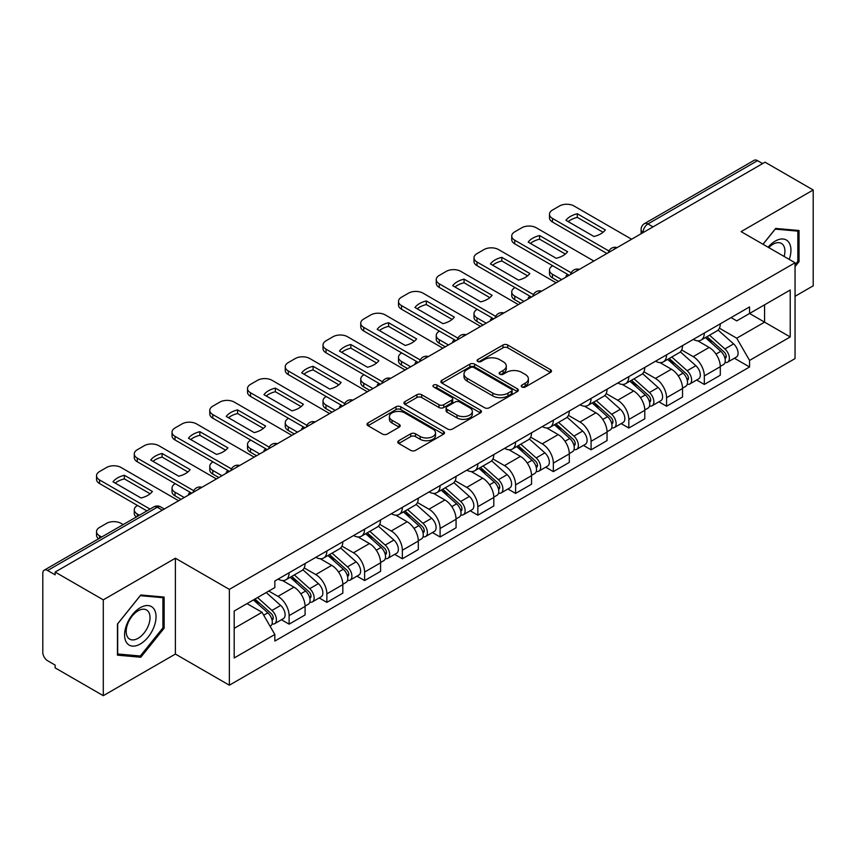 <?xml version="1.0" encoding="UTF-8"?>
<svg xmlns="http://www.w3.org/2000/svg" width="856" height="856" viewBox="0 0 856 856"><rect width="100%" height="100%" fill="white"/><g stroke="black" fill="none" stroke-linecap="round" stroke-linejoin="round"><path stroke-width="1.28" d="M521.946 386.998A2.354 1.359 0 0 0 525.274 386.998L550.504 372.435A3.36 1.937 0 0 0 551.489 371.055A3.36 1.937 0 0 0 550.504 369.685L507.758 345.011A3.36 1.937 0 0 0 503.007 345.011L477.776 359.574A2.354 1.359 0 0 0 477.081 360.536A2.354 1.359 0 0 0 477.776 361.5A2.354 1.359 0 0 0 481.093 361.5L484.368 359.606A10.743 6.206 0 0 1 499.562 359.606L503.125 361.671A10.743 6.206 0 0 1 506.271 366.058A10.743 6.206 0 0 1 503.125 370.445L499.861 372.328A2.354 1.359 0 0 0 499.176 373.291A2.354 1.359 0 0 0 499.861 374.243A2.354 1.359 0 0 0 503.189 374.243L506.452 372.36A10.743 6.206 0 0 1 521.646 372.36L525.21 374.414A10.743 6.206 0 0 1 528.366 378.801A10.743 6.206 0 0 1 525.21 383.199L521.946 385.082A2.354 1.359 0 0 0 521.261 386.035A2.354 1.359 0 0 0 521.946 386.998L521.946 385.082M398.746 440.712A3.36 1.937 0 0 0 397.762 442.092A3.36 1.937 0 0 0 398.746 443.462L410.741 450.384A3.36 1.937 0 0 0 415.492 450.384L443.515 434.206A3.36 1.937 0 0 0 444.499 432.836A3.36 1.937 0 0 0 443.515 431.456L400.769 406.782A3.36 1.937 0 0 0 396.018 406.782L367.994 422.96A3.36 1.937 0 0 0 367.01 424.33A3.36 1.937 0 0 0 367.994 425.7L382.471 434.067A3.36 1.937 0 0 0 387.222 434.067L399.217 427.144A3.36 1.937 0 0 0 400.201 425.774A3.36 1.937 0 0 0 399.217 424.394L392.037 420.253A8.988 5.189 0 0 1 389.405 416.583A8.988 5.189 0 0 1 394.948 411.79A8.988 5.189 0 0 1 404.738 412.913L432.89 429.166A8.988 5.189 0 0 1 435.522 432.836A8.988 5.189 0 0 1 429.969 437.619A8.988 5.189 0 0 1 420.178 436.496L415.492 433.789A3.36 1.937 0 0 0 410.741 433.789L398.746 440.712L398.746 443.462M229.355 589.377L175.394 558.219L103.287 599.853L55.137 572.054L765.05 162.191L813.2 189.989L741.093 231.623L795.053 262.771L229.355 589.377L229.355 685.207L795.053 358.6L795.053 262.771M484.603 407.734A3.36 1.937 0 0 0 489.354 407.734L517.377 391.556A3.36 1.937 0 0 0 518.361 390.186A3.36 1.937 0 0 0 517.377 388.817L474.631 364.132A3.36 1.937 0 0 0 469.88 364.132L441.857 380.31A3.36 1.937 0 0 0 440.872 381.69A3.36 1.937 0 0 0 441.857 383.06L484.603 407.734M434.602 387.511A2.354 1.359 0 0 1 436.988 387.843L436.988 385.05L480.441 410.142A3.36 1.937 0 0 1 481.425 411.511A3.36 1.937 0 0 1 480.441 412.881L452.417 429.059A3.36 1.937 0 0 1 447.667 429.059L404.92 404.374L404.92 401.635A3.36 1.937 0 0 0 403.936 403.005A3.36 1.937 0 0 0 404.92 404.374M404.92 401.635L416.915 394.712A3.36 1.937 0 0 1 421.666 394.712L439 404.728A3.36 1.937 0 0 0 443.75 404.728L451.711 400.127A3.36 1.937 0 0 0 452.696 398.757A3.36 1.937 0 0 0 451.711 397.387L433.66 386.966A2.354 1.359 0 0 1 432.965 386.002A2.354 1.359 0 0 1 434.42 384.751A2.354 1.359 0 0 1 436.988 385.05M103.287 599.853L103.287 695.682L55.137 667.883L55.137 665.091L47.636 660.757A6.848 3.948 -120 0 1 42.8 652.379L42.8 573.306A6.848 3.948 -120 0 1 44.212 570.182L153.823 506.902A6.848 3.948 60 0 1 157.247 507.234L47.636 570.513A6.848 3.948 -120 0 0 44.212 570.182M795.053 296.294L813.2 285.818L813.2 189.989M103.287 695.682L175.394 654.059L229.355 685.207M55.137 572.054L55.137 574.847L47.636 570.513M653.021 226.872L647.938 223.94A6.848 3.948 60 0 0 644.515 223.598L754.125 160.318A6.848 3.948 60 0 1 757.549 160.65L647.938 223.94A6.848 3.948 120 0 0 643.102 232.318L643.102 232.597M762.632 163.592L757.549 160.65M704.317 333.038A15.74 9.084 60 0 1 701.053 340.1L717.028 330.887A15.74 9.084 -120 0 0 720.292 323.814M681.654 349.986L693.189 356.642A15.74 9.084 60 0 1 704.317 375.923L720.292 366.7A15.74 9.084 -120 0 0 709.153 347.429L697.726 340.827M720.292 366.7L720.292 375.228L704.317 384.44L696.666 380.021M701.053 340.1A15.74 9.084 60 0 1 693.307 339.393M704.317 375.923L704.317 384.44M666.567 354.833A15.74 9.084 60 0 1 663.314 361.895L679.279 352.672A15.74 9.084 -120 0 0 682.542 345.61M658.917 401.817L666.567 406.236L682.542 397.013L682.542 388.496A15.74 9.084 -120 0 0 671.414 369.214L659.976 362.623M663.314 361.895A15.74 9.084 60 0 1 655.568 361.189M643.905 371.782L655.439 378.438A15.74 9.084 60 0 1 666.567 397.719L666.567 406.236M628.828 376.619A15.74 9.084 60 0 1 625.565 383.691L641.54 374.468A15.74 9.084 -120 0 0 644.793 367.406M621.167 423.613L628.828 428.032L644.793 418.809L644.793 410.291A15.74 9.084 -120 0 0 633.665 391.01L622.237 384.408M625.565 383.691A15.74 9.084 60 0 1 617.818 382.974M606.166 393.567L617.7 400.234A15.74 9.084 60 0 1 628.828 419.504L628.828 428.032M591.079 398.415A15.74 9.084 60 0 1 587.826 405.476L603.79 396.264A15.74 9.084 -120 0 0 607.054 389.191M583.428 445.398L591.079 449.817L607.054 440.605L607.054 432.077A15.74 9.084 -120 0 0 595.915 412.806L584.488 406.204M587.826 405.476A15.74 9.084 60 0 1 580.068 404.77M568.416 415.363L579.951 422.019A15.74 9.084 60 0 1 591.079 441.3L591.079 449.817M553.34 420.21A15.74 9.084 60 0 1 550.076 427.272L566.041 418.049A15.74 9.084 -120 0 0 569.304 410.987M545.679 467.194L553.34 471.613L569.304 462.39L569.304 453.873A15.74 9.084 -120 0 0 558.176 434.591L546.749 428M550.076 427.272A15.74 9.084 60 0 1 542.33 426.566M530.667 437.159L542.201 443.815A15.74 9.084 60 0 1 553.34 463.096L553.34 471.613M515.59 441.996A15.74 9.084 60 0 1 512.327 449.068L528.302 439.845A15.74 9.084 -120 0 0 531.555 432.783M507.929 488.99L515.59 493.409L531.555 484.186L531.555 475.669A15.74 9.084 -120 0 0 520.427 456.387L508.999 449.785M512.327 449.068A15.74 9.084 60 0 1 504.58 448.351M492.928 458.944L504.462 465.611A15.74 9.084 60 0 1 515.59 484.881L515.59 493.409M477.841 463.792A15.74 9.084 60 0 1 474.588 470.854L490.552 461.641A15.74 9.084 -120 0 0 493.816 454.568M470.19 510.775L477.841 515.194L493.816 505.982L493.816 497.454A15.74 9.084 -120 0 0 482.688 478.183L471.249 471.581M474.588 470.854A15.74 9.084 60 0 1 466.83 470.147M455.178 480.74L466.713 487.396A15.74 9.084 60 0 1 477.841 506.677L477.841 515.194M440.102 485.587A15.74 9.084 60 0 1 436.838 492.649L452.803 483.426A15.74 9.084 -120 0 0 456.066 476.364M432.44 532.571L440.102 536.99L456.066 527.767L456.066 519.25A15.74 9.084 -120 0 0 444.938 499.968L433.51 493.377M436.838 492.649A15.74 9.084 60 0 1 429.091 491.943M417.439 502.536L428.963 509.192A15.74 9.084 60 0 1 440.102 528.473L440.102 536.99M402.352 507.373A15.74 9.084 60 0 1 399.089 514.445L415.064 505.222A15.74 9.084 -120 0 0 418.317 498.16M394.691 554.367L402.352 558.786L418.317 549.563L418.317 541.046A15.74 9.084 -120 0 0 407.189 521.764L395.761 515.162M399.089 514.445A15.74 9.084 60 0 1 391.342 513.728M379.69 524.321L391.224 530.988A15.74 9.084 60 0 1 402.352 550.258L402.352 558.786M364.603 529.168A15.74 9.084 60 0 1 361.35 536.231L377.314 527.018A15.74 9.084 -120 0 0 380.578 519.945M356.952 576.152L364.603 580.571L380.578 571.359L380.578 562.831A15.74 9.084 -120 0 0 369.45 543.56L358.011 536.958M361.35 536.231A15.74 9.084 60 0 1 353.603 535.524M341.94 546.117L353.475 552.773A15.74 9.084 60 0 1 364.603 572.054L364.603 580.571M326.864 550.964A15.74 9.084 60 0 1 323.6 558.026L339.575 548.803A15.74 9.084 -120 0 0 342.828 541.741M319.202 597.948L326.864 602.367L342.828 593.144L342.828 584.627A15.74 9.084 -120 0 0 331.7 565.345L320.272 558.754M323.6 558.026A15.74 9.084 60 0 1 315.853 557.32M304.201 567.913L315.736 574.569A15.74 9.084 60 0 1 326.864 593.85L326.864 602.367M289.114 572.75A15.74 9.084 60 0 1 285.851 579.822L301.826 570.599A15.74 9.084 -120 0 0 305.089 563.537M281.464 619.744L289.114 624.163L305.089 614.94L305.089 606.423A15.74 9.084 -120 0 0 293.95 587.141L282.523 580.539M285.851 579.822A15.74 9.084 60 0 1 278.104 579.105M268.795 591.057L277.986 596.365A15.74 9.084 60 0 1 289.114 615.635L289.114 624.163M731.056 317.597L736.738 320.882L790.216 290.013L764.568 304.822L764.568 322.145L736.738 338.206L719.404 328.19M234.191 628.347L262.011 612.286L274.84 634.499L234.191 657.964L234.191 611.024L274.84 587.558L274.84 580.999L749.567 306.919L749.567 313.478L790.216 336.954L749.567 360.419L736.738 338.206M790.216 290.013L790.216 336.954M274.84 634.499L274.84 641.069L749.567 366.989L749.567 360.419M795.053 266.612L799.044 261.647L799.044 230.51L775.697 228.424L762.974 244.249M175.394 558.219L175.394 654.059M117.443 655.161L140.791 657.248L164.138 628.197L164.138 597.071L140.791 594.984L117.443 624.035L117.443 655.161M262.011 612.286L247.01 603.63M734.405 358.236L749.567 366.989M797.835 260.941L799.044 261.647M138.33 655.824L140.791 657.248M162.929 627.502L164.138 628.197M522.888 387.329L525.21 385.992A10.743 6.206 0 0 0 528.366 381.605L528.366 378.801M506.271 366.058L506.271 368.85A10.743 6.206 0 0 1 503.125 373.237L500.803 374.575M550.462 372.456L507.758 347.804A3.36 1.937 0 0 0 503.007 347.804L478.718 361.831M517.334 391.588L474.631 366.924A3.36 1.937 0 0 0 469.88 366.924L441.899 383.081M511.439 391.149A2.354 1.359 0 0 0 512.123 390.186A2.354 1.359 0 0 0 511.439 389.223L473.914 367.566A2.354 1.359 0 0 0 470.586 367.566L467.141 369.546A10.743 6.206 0 0 0 463.995 373.944A10.743 6.206 0 0 0 467.141 378.331L492.799 393.139A10.743 6.206 0 0 0 507.993 393.139L511.439 391.149L511.439 393.942A2.354 1.359 0 0 0 512.123 392.979L512.123 390.186M463.995 373.944L463.995 376.736A10.743 6.206 0 0 0 467.141 381.123L467.141 378.331M511.439 393.942L507.993 395.932A10.743 6.206 0 0 1 492.799 395.932L467.141 381.123M404.963 404.406L416.915 397.505L416.915 394.712M452.696 398.757L452.696 401.55A3.36 1.937 0 0 1 451.711 402.919L443.75 407.52A3.36 1.937 0 0 1 439 407.52L421.666 397.505A3.36 1.937 0 0 0 416.915 397.505M436.988 387.843L480.398 412.902M456.997 415.107A8.988 5.189 0 0 0 466.788 416.23A8.988 5.189 0 0 0 472.33 411.436A8.988 5.189 0 0 0 469.698 407.777L459.779 402.053A3.36 1.937 0 0 0 455.028 402.053L447.078 406.643A3.36 1.937 0 0 0 446.094 408.012A3.36 1.937 0 0 0 447.078 409.382L456.997 415.107L456.997 417.899A8.988 5.189 0 0 0 466.788 419.023A8.988 5.189 0 0 0 472.33 414.24L472.33 411.436M446.094 408.012L446.094 410.805A3.36 1.937 0 0 0 447.078 412.175L447.078 409.382M456.997 417.899L447.078 412.175M435.522 432.836L435.522 435.629A8.988 5.189 0 0 1 429.969 440.423A8.988 5.189 0 0 1 420.178 439.289L415.492 436.581A3.36 1.937 0 0 0 410.741 436.581L398.789 443.483M389.405 416.583L389.405 419.376A8.988 5.189 0 0 0 392.037 423.046L392.037 420.253M399.174 427.165L392.037 423.046M443.472 434.227L400.769 409.575A3.36 1.937 0 0 0 396.018 409.575L368.037 425.732M705.408 337.596L720.795 351.313A8.549 4.943 60 0 1 723.481 364.549L720.281 366.389M566.768 276.67L565.934 276.199A21.389 12.348 -0 0 1 567.603 274.359M705.815 337.96L713.059 342.132M552.73 265.777L552.484 265.916A10.261 5.928 -0 0 0 549.477 270.111A10.261 5.928 -0 0 0 552.484 274.295L561.686 279.602M706.96 336.697L724.08 351.966A4.109 2.375 60 0 1 725.364 358.322A4.109 2.375 60 0 1 724.989 358.461M709.528 335.22L724.904 348.938A8.549 4.943 60 0 1 727.589 362.174A8.549 4.943 60 0 1 725.011 362.441M718.098 330.063L733.613 343.909A8.549 4.943 60 0 1 736.299 357.145L727.589 362.174M558.54 281.421L552.484 277.933A10.261 5.928 180 0 1 549.477 273.738L549.477 270.111M603.084 232.265L577.308 217.381A21.389 12.348 180 0 0 568.191 221.618M606.925 253.483L552.484 222.046A10.261 5.928 180 0 1 549.477 217.863L549.477 214.225A10.261 5.928 -0 0 0 552.484 218.419L552.484 222.046M577.308 213.754A21.389 12.348 180 0 0 565.934 220.313L593.968 236.491A21.389 12.348 180 0 0 605.331 229.932L577.308 213.754L577.308 217.381M631.61 239.231L574.023 205.986A10.261 5.928 -0 0 0 559.503 205.986L552.484 210.041A10.261 5.928 -0 0 0 549.477 214.225M608.937 251.011L552.484 218.419M667.659 359.381L683.045 373.109A8.549 4.943 60 0 1 685.731 386.334L682.542 388.175M529.019 298.466L528.195 297.984A21.389 12.348 -0 0 1 529.864 296.155M668.076 359.745L675.309 363.928M514.98 287.562L514.745 287.712A10.261 5.928 -0 0 0 511.738 291.896A10.261 5.928 -0 0 0 514.745 296.09L523.936 301.398M669.221 358.493L686.33 373.762A4.109 2.375 60 0 1 687.614 380.107A4.109 2.375 60 0 1 687.24 380.257M671.778 357.005L687.154 370.734A8.549 4.943 60 0 1 689.84 383.959A8.549 4.943 60 0 1 687.261 384.237M680.349 351.859L695.864 365.705A8.549 4.943 60 0 1 698.55 378.93L689.84 383.959M520.79 303.217L514.745 299.718A10.261 5.928 180 0 1 511.738 295.534L511.738 291.896M629.92 381.177L645.296 394.905A8.549 4.943 60 0 1 647.981 408.13L644.793 409.971M491.269 320.251L490.445 319.78A21.389 12.348 -0 0 1 492.114 317.95M630.326 381.541L637.57 385.724M477.241 309.358L476.995 309.498A10.261 5.928 -0 0 0 473.989 313.692A10.261 5.928 -0 0 0 476.995 317.886L486.187 323.194M631.471 380.278L648.581 395.547A4.109 2.375 60 0 1 649.875 401.903A4.109 2.375 60 0 1 649.501 402.053M634.029 378.801L649.415 392.53A8.549 4.943 60 0 1 652.101 405.755A8.549 4.943 60 0 1 649.511 406.033M642.61 373.655L658.125 387.5A8.549 4.943 60 0 1 660.811 400.726L652.101 405.755M483.041 325.002L476.995 321.514A10.261 5.928 180 0 1 473.989 317.319L473.989 313.692M789.232 259.411A22.245 12.84 120 0 0 788.836 242.334A22.245 12.84 120 0 0 768.089 247.202M784.139 256.468A16.842 9.726 120 0 0 783.315 245.18A16.842 9.726 120 0 0 781.432 243.425A16.842 9.726 120 0 0 768.774 247.598M763.028 244.281L775.215 229.119L797.835 231.131L797.835 261.305L795.053 264.761M796.337 230.275L797.835 231.131M153.93 608.894A22.245 12.84 120 0 0 132.445 614.651A22.245 12.84 120 0 0 126.688 642.781A22.245 12.84 120 0 0 148.174 637.025A22.245 12.84 120 0 0 153.93 608.894M148.42 611.73A16.842 9.726 120 0 0 146.526 609.975A16.842 9.726 120 0 0 130.85 617.839A16.842 9.726 120 0 0 127.79 637.388A16.842 9.726 120 0 0 129.684 639.143A16.842 9.726 120 0 0 145.349 631.289A16.842 9.726 120 0 0 148.42 611.73M140.309 656.006L117.689 653.984L117.689 623.821L140.309 595.669L162.929 597.691L162.929 627.855L140.309 656.006M161.431 596.825L162.929 597.691M565.335 254.061L539.569 239.177A21.389 12.348 180 0 0 530.442 243.404M569.187 275.279L514.745 243.842A10.261 5.928 180 0 1 511.738 239.648L511.738 236.021A10.261 5.928 -0 0 0 514.745 240.215L514.745 243.842M539.569 235.539A21.389 12.348 180 0 0 528.195 242.109L556.218 258.287A21.389 12.348 180 0 0 567.592 251.728L539.569 235.539L539.569 239.177M593.861 261.026L536.273 227.782A10.261 5.928 -0 0 0 521.764 227.782L514.745 231.826A10.261 5.928 -0 0 0 511.738 236.021M571.187 272.796L514.745 240.215M527.596 275.846L501.819 260.962A21.389 12.348 180 0 0 492.692 265.2M531.437 297.064L476.995 265.638A10.261 5.928 180 0 1 473.989 261.444L473.989 257.817A10.261 5.928 -0 0 0 476.995 262L476.995 265.638M501.819 257.335A21.389 12.348 180 0 0 490.445 263.905L518.469 280.083A21.389 12.348 180 0 0 529.843 273.513L501.819 257.335L501.819 260.962M556.122 282.822L498.534 249.567A10.261 5.928 -0 0 0 484.015 249.567L476.995 253.622A10.261 5.928 -0 0 0 473.989 257.817M533.449 294.592L476.995 262M592.17 402.973L607.557 416.69A8.549 4.943 60 0 1 610.242 429.926L607.043 431.766M453.53 342.047L452.696 341.576A21.389 12.348 -0 0 1 454.365 339.736M592.577 403.337L599.821 407.51M439.492 331.154L439.256 331.293A10.261 5.928 -0 0 0 436.25 335.488A10.261 5.928 -0 0 0 439.256 339.671L448.448 344.979M593.722 402.074L610.842 417.343A4.109 2.375 60 0 1 612.126 423.699A4.109 2.375 60 0 1 611.751 423.838M596.29 400.597L611.666 414.315A8.549 4.943 60 0 1 614.351 427.551A8.549 4.943 60 0 1 611.773 427.818M604.86 395.44L620.375 409.286A8.549 4.943 60 0 1 623.061 422.522L614.351 427.551M445.302 346.798L439.256 343.31A10.261 5.928 180 0 1 436.25 339.115L436.25 335.488M554.431 424.758L569.807 438.486A8.549 4.943 60 0 1 572.493 451.711L569.304 453.552M415.781 363.843L414.957 363.361A21.389 12.348 -0 0 1 416.626 361.532M554.838 425.122L562.071 429.305M401.753 352.94L401.507 353.089A10.261 5.928 -0 0 0 398.5 357.273A10.261 5.928 -0 0 0 401.507 361.467L410.698 366.775M555.983 423.859L573.092 439.139A4.109 2.375 60 0 1 574.387 445.484A4.109 2.375 60 0 1 574.012 445.634M558.54 422.383L573.916 436.111A8.549 4.943 60 0 1 576.602 449.336A8.549 4.943 60 0 1 574.023 449.614M567.121 417.236L582.636 431.082A8.549 4.943 60 0 1 585.322 444.307L576.602 449.336M407.552 368.594L401.507 365.095A10.261 5.928 180 0 1 398.5 360.911L398.5 357.273M516.682 446.554L532.058 460.282A8.549 4.943 60 0 1 534.743 473.507L531.555 475.348M378.031 385.628L377.207 385.157A21.389 12.348 -0 0 1 378.876 383.328M517.088 446.918L524.332 451.091M364.003 374.735L363.757 374.875A10.261 5.928 -0 0 0 360.75 379.069A10.261 5.928 -0 0 0 363.757 383.263L372.949 388.57M518.233 445.655L535.342 460.924A4.109 2.375 60 0 1 536.637 467.28A4.109 2.375 60 0 1 536.263 467.43M520.79 444.178L536.177 457.906A8.549 4.943 60 0 1 538.863 471.132A8.549 4.943 60 0 1 536.273 471.41M529.372 439.032L544.887 452.878A8.549 4.943 60 0 1 547.572 466.103L538.863 471.132M369.803 390.379L363.757 386.891A10.261 5.928 180 0 1 360.75 382.696L360.75 379.069M489.846 297.642L464.07 282.758A21.389 12.348 180 0 0 454.953 286.995M493.687 318.86L439.256 287.423A10.261 5.928 180 0 1 436.25 283.24L436.25 279.602A10.261 5.928 -0 0 0 439.256 283.796L439.256 287.423M464.07 279.131A21.389 12.348 180 0 0 452.696 285.69L480.73 301.868A21.389 12.348 180 0 0 492.104 295.309L464.07 279.131L464.07 282.758M518.372 304.608L460.785 271.363A10.261 5.928 -0 0 0 446.265 271.363L439.256 275.418A10.261 5.928 -0 0 0 436.25 279.602M495.699 316.388L439.256 283.796M452.107 319.438L426.331 304.554A21.389 12.348 180 0 0 417.204 308.781M455.948 340.645L401.507 309.219A10.261 5.928 180 0 1 398.5 305.025L398.5 301.398A10.261 5.928 -0 0 0 401.507 305.592L401.507 309.219M426.331 300.916A21.389 12.348 180 0 0 414.957 307.486L442.98 323.664A21.389 12.348 180 0 0 454.354 317.105L426.331 300.916L426.331 304.554M480.623 326.404L423.035 293.159A10.261 5.928 -0 0 0 408.526 293.159L401.507 297.203A10.261 5.928 -0 0 0 398.5 301.398M457.949 338.174L401.507 305.592M414.358 341.223L388.581 326.339A21.389 12.348 180 0 0 379.465 330.577M418.199 362.441L363.757 331.015A10.261 5.928 180 0 1 360.75 326.821L360.75 323.194A10.261 5.928 -0 0 0 363.757 327.377L363.757 331.015M388.581 322.712A21.389 12.348 180 0 0 377.207 329.282L405.23 345.46A21.389 12.348 180 0 0 416.605 338.89L388.581 322.712L388.581 326.339M442.884 348.189L385.296 314.944A10.261 5.928 -0 0 0 370.776 314.944L363.757 318.999A10.261 5.928 -0 0 0 360.75 323.194M420.21 359.969L363.757 327.377M478.932 468.35L494.319 482.067A8.549 4.943 60 0 1 497.004 495.292L493.805 497.143M340.292 407.424L339.468 406.953A21.389 12.348 -0 0 1 341.127 405.113M479.339 468.714L486.583 472.887M326.254 396.531L326.018 396.67A10.261 5.928 -0 0 0 323.012 400.865A10.261 5.928 -0 0 0 326.018 405.049L335.21 410.356M480.484 467.451L497.604 482.72A4.109 2.375 60 0 1 498.888 489.076A4.109 2.375 60 0 1 498.513 489.215M483.052 465.974L498.427 479.692A8.549 4.943 60 0 1 501.113 492.928A8.549 4.943 60 0 1 498.534 493.195M491.622 460.817L507.137 474.663A8.549 4.943 60 0 1 509.823 487.899L501.113 492.928M332.064 412.175L326.018 408.687A10.261 5.928 180 0 1 323.012 404.492L323.012 400.865M376.608 363.019L350.832 348.135A21.389 12.348 180 0 0 341.715 352.372M380.46 384.237L326.018 352.8A10.261 5.928 180 0 1 323.012 348.617L323.012 344.979A10.261 5.928 -0 0 0 326.018 349.173L326.018 352.8M350.832 344.508A21.389 12.348 180 0 0 339.468 351.067L367.492 367.245A21.389 12.348 180 0 0 378.866 360.686L350.832 344.508L350.832 348.135M405.134 369.985L347.547 336.74A10.261 5.928 -0 0 0 333.027 336.74L326.018 340.795A10.261 5.928 -0 0 0 323.012 344.979M382.461 381.765L326.018 349.173M441.193 490.135L456.569 503.863A8.549 4.943 60 0 1 459.255 517.088L456.066 518.929M302.543 429.22L301.719 428.738A21.389 12.348 -0 0 1 303.388 426.909M441.6 490.499L448.833 494.682M288.515 418.317L288.269 418.466A10.261 5.928 -0 0 0 285.262 422.65A10.261 5.928 -0 0 0 288.269 426.844L297.46 432.152M442.745 489.236L459.854 504.516A4.109 2.375 60 0 1 461.149 510.861A4.109 2.375 60 0 1 460.774 511.011M445.302 487.76L460.689 501.488A8.549 4.943 60 0 1 463.374 514.713A8.549 4.943 60 0 1 460.785 514.991M453.883 482.613L469.398 496.459A8.549 4.943 60 0 1 472.084 509.684L463.374 514.713M294.314 433.971L288.269 430.472A10.261 5.928 180 0 1 285.262 426.288L285.262 422.65M338.869 384.815L313.093 369.931A21.389 12.348 180 0 0 303.966 374.158M342.71 406.022L288.269 374.596A10.261 5.928 180 0 1 285.262 370.402L285.262 366.775A10.261 5.928 -0 0 0 288.269 370.969L288.269 374.596M313.093 366.293A21.389 12.348 180 0 0 301.719 372.863L329.742 389.041A21.389 12.348 180 0 0 341.116 382.482L313.093 366.293L313.093 369.931M367.385 391.781L309.808 358.536A10.261 5.928 -0 0 0 295.288 358.536L288.269 362.58A10.261 5.928 -0 0 0 285.262 366.775M344.711 403.55L288.269 370.969M403.444 511.931L418.819 525.659A8.549 4.943 60 0 1 421.505 538.884L418.317 540.725M264.793 451.005L263.969 450.534A21.389 12.348 -0 0 1 265.638 448.705M403.85 512.295L411.094 516.468M250.765 440.112L250.519 440.252A10.261 5.928 -0 0 0 247.512 444.446A10.261 5.928 -0 0 0 250.519 448.64L259.721 453.948M404.995 511.032L422.115 526.301A4.109 2.375 60 0 1 423.399 532.657A4.109 2.375 60 0 1 423.025 532.807M407.552 509.555L422.939 523.284A8.549 4.943 60 0 1 425.625 536.509A8.549 4.943 60 0 1 423.035 536.787M416.134 504.409L431.649 518.255A8.549 4.943 60 0 1 434.334 531.48L425.625 536.509M256.575 455.756L250.519 452.268A10.261 5.928 180 0 1 247.512 448.073L247.512 444.446M301.119 406.6L275.343 391.716A21.389 12.348 180 0 0 266.227 395.954M304.961 427.818L250.519 396.392A10.261 5.928 180 0 1 247.512 392.198L247.512 388.57A10.261 5.928 -0 0 0 250.519 392.754L250.519 396.392M275.343 388.089A21.389 12.348 180 0 0 263.969 394.659L292.003 410.837A21.389 12.348 180 0 0 303.366 404.267L275.343 388.089L275.343 391.716M329.646 413.566L272.058 380.321A10.261 5.928 -0 0 0 257.538 380.321L250.519 384.376A10.261 5.928 -0 0 0 247.512 388.57M306.972 425.346L250.519 392.754M365.694 533.727L381.08 547.444A8.549 4.943 60 0 1 383.766 560.669L380.578 562.52M227.054 472.801L226.23 472.33A21.389 12.348 -0 0 1 227.889 470.49M366.101 534.091L373.344 538.264M213.016 461.908L212.78 462.047A10.261 5.928 -0 0 0 209.774 466.242A10.261 5.928 -0 0 0 212.78 470.425L221.971 475.733M367.245 532.828L384.365 548.097A4.109 2.375 60 0 1 385.649 554.442A4.109 2.375 60 0 1 385.275 554.592M369.813 531.351L385.189 545.069A8.549 4.943 60 0 1 387.875 558.305A8.549 4.943 60 0 1 385.296 558.572M378.384 526.194L393.899 540.04A8.549 4.943 60 0 1 396.585 553.276L387.875 558.305M218.826 477.552L212.78 474.064A10.261 5.928 180 0 1 209.774 469.869L209.774 466.242M263.37 428.396L237.594 413.512A21.389 12.348 180 0 0 228.477 417.749M267.222 449.614L212.78 418.177A10.261 5.928 180 0 1 209.774 413.994L209.774 410.356A10.261 5.928 -0 0 0 212.78 414.55L212.78 418.177M237.594 409.885A21.389 12.348 180 0 0 226.23 416.444L254.253 432.622A21.389 12.348 180 0 0 265.627 426.063L237.594 409.885L237.594 413.512M291.896 435.362L234.309 402.117A10.261 5.928 -0 0 0 219.789 402.117L212.78 406.172A10.261 5.928 -0 0 0 209.774 410.356M269.223 447.142L212.78 414.55M327.955 555.512L343.331 569.24A8.549 4.943 60 0 1 346.017 582.465L342.828 584.306M189.304 494.597L188.481 494.115A21.389 12.348 -0 0 1 190.15 492.286M328.362 555.876L335.595 560.059M175.277 483.694L175.031 483.843A10.261 5.928 -0 0 0 172.024 488.027A10.261 5.928 -0 0 0 175.031 492.221L184.222 497.529M329.507 554.613L346.616 569.893A4.109 2.375 60 0 1 347.911 576.238A4.109 2.375 60 0 1 347.536 576.388M332.064 553.137L347.45 566.865A8.549 4.943 60 0 1 350.136 580.09A8.549 4.943 60 0 1 347.547 580.368M340.645 547.99L356.16 561.836A8.549 4.943 60 0 1 358.846 575.061L350.136 580.09M181.076 499.348L175.031 495.849A10.261 5.928 180 0 1 172.024 491.665L172.024 488.027M225.631 450.192L199.855 435.308A21.389 12.348 180 0 0 190.728 439.535M229.472 471.399L175.031 439.973A10.261 5.928 180 0 1 172.024 435.779L172.024 432.152A10.261 5.928 -0 0 0 175.031 436.346L175.031 439.973M199.855 431.67A21.389 12.348 180 0 0 188.481 438.24L216.504 454.418A21.389 12.348 180 0 0 227.878 447.859L199.855 431.67L199.855 435.308M254.146 457.158L196.57 423.913A10.261 5.928 -0 0 0 182.05 423.913L175.031 427.957A10.261 5.928 -0 0 0 172.024 432.152M231.473 468.928L175.031 436.346M290.205 577.308L305.592 591.036A8.549 4.943 60 0 1 308.278 604.261L305.078 606.102M290.612 577.672L297.856 581.845M137.527 505.489L137.281 505.629A10.261 5.928 -0 0 0 134.274 509.823A10.261 5.928 -0 0 0 137.281 514.007L139.389 515.226M291.757 576.409L308.877 591.678A4.109 2.375 60 0 1 310.161 598.034A4.109 2.375 60 0 1 309.786 598.183M294.325 574.932L309.701 588.66A8.549 4.943 60 0 1 312.387 601.886A8.549 4.943 60 0 1 309.808 602.164M302.896 569.786L318.411 583.632A8.549 4.943 60 0 1 321.096 596.857L312.387 601.886M136.318 517.003A10.261 5.928 180 0 1 134.274 513.45L134.274 509.823M187.881 471.977L162.105 457.093A21.389 12.348 180 0 0 152.989 461.331M191.723 493.195L137.281 461.769A10.261 5.928 180 0 1 134.274 457.575L134.274 453.948A10.261 5.928 -0 0 0 137.281 458.131L137.281 461.769M162.105 453.466A21.389 12.348 180 0 0 150.731 460.036L178.765 476.214A21.389 12.348 180 0 0 190.128 469.644L162.105 453.466L162.105 457.093M216.407 478.943L158.82 445.698A10.261 5.928 -0 0 0 144.3 445.698L137.281 449.753A10.261 5.928 -0 0 0 134.274 453.948M193.734 490.723L137.281 458.131M253.397 599.938L267.842 612.821A8.549 4.943 60 0 1 270.528 626.046L270.1 626.292M253.547 599.853L260.106 603.64M123.178 524.589L121.071 523.369A10.261 5.928 -0 0 0 106.561 523.369L99.542 527.424A10.261 5.928 -0 0 0 96.535 531.608A10.261 5.928 -0 0 0 99.542 535.803L101.65 537.022M254.949 599.04L271.127 613.474A4.109 2.375 60 0 1 272.411 619.819A4.109 2.375 60 0 1 272.037 619.969M257.517 597.563L271.951 610.446A8.549 4.943 60 0 1 274.637 623.682A8.549 4.943 60 0 1 272.058 623.949M266.227 592.534L280.661 605.417A8.549 4.943 60 0 1 283.347 618.653L274.637 623.682M98.579 538.798A10.261 5.928 180 0 1 96.535 535.246L96.535 531.608M150.132 493.773L124.366 478.889A21.389 12.348 180 0 0 115.239 483.126M146.89 510.893L99.542 483.554A10.261 5.928 180 0 1 96.535 479.371L96.535 475.733A10.261 5.928 -0 0 0 99.542 479.927L99.542 483.554M124.366 475.262A21.389 12.348 180 0 0 112.992 481.821L141.015 497.999A21.389 12.348 180 0 0 152.389 491.44L124.366 475.262L124.366 478.889M178.658 500.739L121.071 467.494A10.261 5.928 -0 0 0 106.561 467.494L99.542 471.549A10.261 5.928 -0 0 0 96.535 475.733M150.035 509.085L99.542 479.927M643.348 232.458L643.102 232.318A6.848 3.948 0 0 1 641.101 229.526L641.101 233.752M326.864 593.85L342.828 584.627M364.603 572.054L380.578 562.831M402.352 550.258L418.317 541.046M440.102 528.473L456.066 519.25M477.841 506.677L493.816 497.454M515.59 484.881L531.555 475.669M553.34 463.096L569.304 453.873M591.079 441.3L607.054 432.077M628.828 419.504L644.793 410.291M666.567 397.719L682.542 388.496M289.114 615.635L305.089 606.423M277.986 596.365L293.95 587.141M315.736 574.569L331.7 565.345M353.475 552.773L369.45 543.56M391.224 530.988L407.189 521.764M428.963 509.192L444.938 499.968M466.713 487.396L482.688 478.183M504.462 465.611L520.427 456.387M542.201 443.815L558.176 434.591M579.951 422.019L595.915 412.806M617.7 400.234L633.665 391.01M655.439 378.438L671.414 369.214M693.189 356.642L709.153 347.429M616.545 247.93A6.848 3.948 120 0 0 613.527 249.674M578.795 269.726A6.848 3.948 120 0 0 575.778 271.47M541.056 291.511A6.848 3.948 120 0 0 538.028 293.255M503.307 313.307A6.848 3.948 120 0 0 500.289 315.051M465.568 335.103A6.848 3.948 120 0 0 462.54 336.847M427.818 356.888A6.848 3.948 120 0 0 424.801 358.632M390.069 378.684A6.848 3.948 120 0 0 387.051 380.428M352.33 400.48A6.848 3.948 120 0 0 349.302 402.224M314.58 422.265A6.848 3.948 120 0 0 311.563 424.009M276.83 444.061A6.848 3.948 120 0 0 273.813 445.805M239.091 465.857A6.848 3.948 120 0 0 236.063 467.601M201.342 487.642A6.848 3.948 120 0 0 198.325 489.386M162.33 510.165L157.247 507.234A6.848 3.948 120 0 1 160.671 506.902A6.848 6.848 0 0 0 153.823 506.902M525.21 385.992L525.21 383.199M499.861 374.243L499.861 372.328M503.125 373.237L503.125 370.445M477.776 361.5L477.776 359.574M503.007 347.804L503.007 345.011M507.758 347.804L507.758 345.011M550.504 372.435L550.504 369.685M441.857 383.06L441.857 380.31M469.88 366.924L469.88 364.132M474.631 366.924L474.631 364.132M517.377 391.556L517.377 388.817M492.799 395.932L492.799 393.139M507.993 395.932L507.993 393.139M421.666 397.505L421.666 394.712M439 407.52L439 404.728M443.75 407.52L443.75 404.728M451.711 402.919L451.711 400.127M480.441 412.881L480.441 410.142M410.741 436.581L410.741 433.789M415.492 436.581L415.492 433.789M420.178 439.289L420.178 436.496M399.217 427.144L399.217 424.394M367.994 425.7L367.994 422.96M396.018 409.575L396.018 406.782M400.769 409.575L400.769 406.782M443.515 434.206L443.515 431.456M720.795 351.313L715.99 354.084M726.22 356.438L724.679 357.327M733.613 343.909L724.904 348.938M552.484 277.933L552.484 274.295M683.045 373.109L678.252 375.88M688.47 378.234L686.929 379.122M695.864 365.705L687.154 370.734M514.745 299.718L514.745 296.09M645.296 394.905L640.502 397.666M650.721 400.02L649.18 400.908M658.125 387.5L649.415 392.53M476.995 321.514L476.995 317.886M607.557 416.69L602.752 419.461M612.982 421.815L611.441 422.704M620.375 409.286L611.666 414.315M439.256 343.31L439.256 339.671M569.807 438.486L565.014 441.257M575.232 443.611L573.691 444.499M582.636 431.082L573.916 436.111M401.507 365.095L401.507 361.467M532.058 460.282L527.264 463.043M537.482 465.397L535.942 466.285M544.887 452.878L536.177 457.906M363.757 386.891L363.757 383.263M494.319 482.067L489.525 484.838M499.744 487.192L498.203 488.081M507.137 474.663L498.427 479.692M326.018 408.687L326.018 405.049M456.569 503.863L451.775 506.634M461.994 508.978L460.453 509.876M469.398 496.459L460.689 501.488M288.269 430.472L288.269 426.844M418.819 525.659L414.026 528.42M424.244 530.774L422.704 531.662M431.649 518.255L422.939 523.284M250.519 452.268L250.519 448.64M381.08 547.444L376.287 550.215M386.505 552.569L384.965 553.457M393.899 540.04L385.189 545.069M212.78 474.064L212.78 470.425M343.331 569.24L338.537 572.011M348.756 574.355L347.215 575.253M356.16 561.836L347.45 566.865M175.031 495.849L175.031 492.221M305.592 591.036L300.788 593.797M311.017 596.15L309.476 597.039M318.411 583.632L309.701 588.66M137.281 516.446L137.281 514.007M267.842 612.821L263.702 615.207M273.267 617.946L271.726 618.835M280.661 605.417L271.951 610.446M99.542 538.242L99.542 535.803M617.123 247.598A6.848 6.848 0 0 0 608.348 252.659M579.384 269.383A6.848 6.848 0 0 0 570.599 274.455M541.634 291.179A6.848 6.848 0 0 0 532.849 296.251M503.884 312.975A6.848 6.848 0 0 0 495.11 318.036M466.146 334.76A6.848 6.848 0 0 0 457.361 339.832M428.396 356.556A6.848 6.848 0 0 0 419.622 361.628M390.657 378.352A6.848 6.848 0 0 0 381.872 383.413M352.907 400.137A6.848 6.848 0 0 0 344.123 405.209M315.158 421.933A6.848 6.848 0 0 0 306.384 427.005M277.419 443.729A6.848 6.848 0 0 0 268.634 448.79M239.669 465.514A6.848 6.848 0 0 0 230.885 470.586M201.92 487.31A6.848 6.848 0 0 0 193.146 492.382M164.331 509.01L160.671 506.902M644.515 223.598A6.848 6.848 0 0 0 641.101 229.526"/></g></svg>
